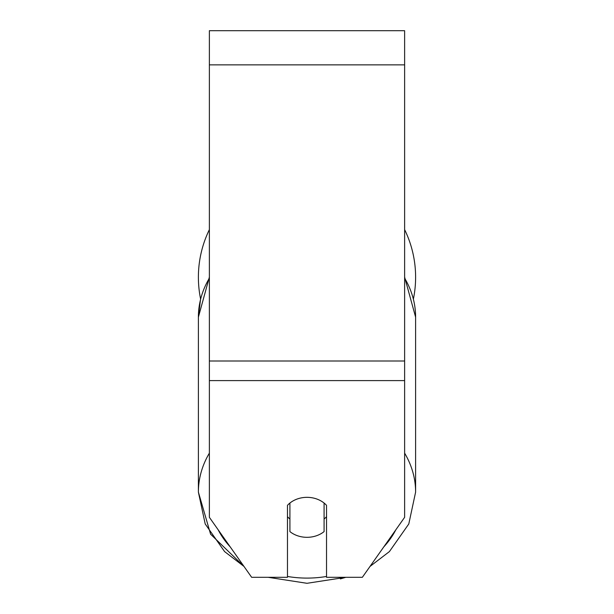 <?xml version="1.0" encoding="UTF-8"?>
<svg xmlns="http://www.w3.org/2000/svg" width="614" height="614" viewBox="0 0 614 614"><rect width="100%" height="100%" fill="white"/><g stroke="black" fill="none" stroke-linecap="round" stroke-linejoin="round"><path stroke-width="0.92" d="M307 537.319A24.406 19.993 0 0 1 289.915 531.601L289.915 503.05A24.406 19.993 0 0 1 307 497.332A24.406 19.993 0 0 1 324.085 503.05L324.085 531.601A24.406 19.993 0 0 1 307 537.319M289.915 519.007A24.406 19.993 0 0 1 287.475 516.719M326.525 516.719A24.406 19.993 0 0 1 324.085 519.007M404.626 380.596L404.626 30.7L209.374 30.7L209.374 517.326L251.648 577.306L287.475 577.306L287.475 505.33A24.406 19.993 0 0 1 326.525 505.33L326.525 577.306L362.352 577.306L404.626 517.326L404.626 380.596L209.374 380.596M404.626 229.613A108.609 108.609 0 0 1 413.422 298.895M209.374 278.157A108.609 88.969 0 0 0 198.391 317.146L200.578 298.895A108.609 108.609 0 0 1 209.374 229.613M209.374 453.14A108.609 88.969 180 0 0 198.391 492.129L210.594 534.195L243.996 566.438L224.594 551.587L205.206 523.972L198.391 492.129L198.391 317.146L209.374 277.121M326.525 576.462A96.406 78.968 0 0 1 307 578.096A96.406 78.968 0 0 1 287.475 576.462M230.166 546.821A96.406 78.968 0 0 1 218.154 529.782M395.846 529.782A96.406 78.968 0 0 1 383.834 546.821M404.626 278.157A108.609 88.969 0 0 1 415.609 317.146L415.609 492.129A108.609 88.969 180 0 0 404.626 453.14M404.626 64.869L209.374 64.869M404.626 360.994L209.374 360.994M307 583.3L268.188 577.306L307 583.3L345.812 577.306L340.379 578.902M404.626 277.121L415.609 317.146M370.004 566.438L389.406 551.587L408.794 523.972L415.609 492.129"/></g></svg>
